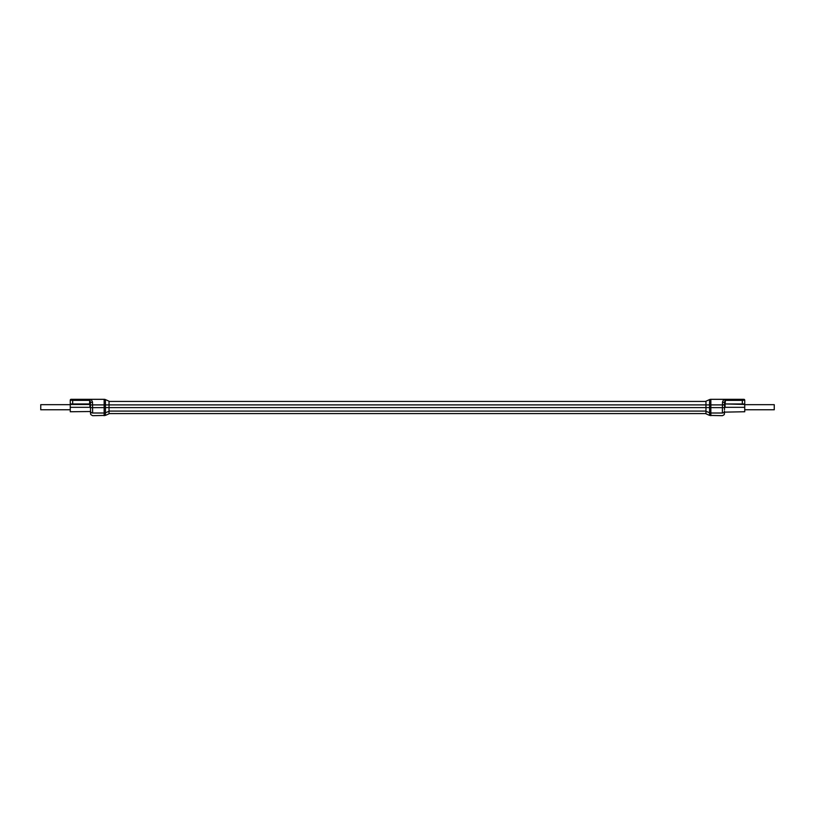 <?xml version="1.0" encoding="UTF-8"?>
<svg xmlns="http://www.w3.org/2000/svg" width="815" height="815" viewBox="0 0 815 815"><rect width="100%" height="100%" fill="white"/><g stroke="black" fill="none" stroke-linecap="round" stroke-linejoin="round"><path stroke-width="1.22" d="M109.037 401.428L705.963 401.428M705.963 411.28L705.963 401.214L709.559 399.595L709.559 415.406L722.324 415.681C724.576 414.662 724.555 414.866 724.474 411.117C724.413 414.468 724.413 414.468 724.474 411.117A2.109 1.925 -179 0 1 722.365 413.011C722.304 416.597 722.304 416.597 722.365 413.011L710.853 413.011A3.158 2.893 180 0 1 709.559 412.757L705.963 411.28L705.963 413.786L709.559 415.406M743.158 399.319L710.853 399.319A3.158 3.158 0 0 0 709.559 399.595L705.963 401.214M744.716 400.155L742.322 400.359L742.322 399.554L743.881 399.319A0.846 0.846 0 0 1 744.737 400.155L744.716 400.155A0.846 0.835 -90 0 0 743.881 399.319L743.881 399.319A0.846 0.846 0 0 1 744.737 400.155L744.737 411.748L724.454 412.135M744.737 403.955L725.116 403.955L725.503 399.554C724.107 399.187 723.109 400.073 722.498 402.233L722.467 404.902L722.498 402.233A2.109 1.009 -179 0 1 724.606 403.282C724.566 401.367 724.871 400.399 725.503 400.359L742.322 400.359L742.322 403.955M727.357 399.33L742.108 399.33M726.297 399.319L710.853 399.319L710.853 404.902L109.037 404.902L109.037 413.786L105.441 415.406L105.441 399.595A3.158 3.158 0 0 0 104.147 399.319L87.643 399.319L104.147 399.319L104.147 404.902L109.037 404.902L109.037 401.214L105.441 399.595L109.037 401.214M744.737 407.327L725.065 407.327C724.953 412.971 724.953 412.971 725.065 407.327L725.116 404.464L724.586 404.474L725.116 403.955A0.53 0.53 0 0 0 724.993 403.965M724.494 409.762L724.606 403.282L724.576 404.943L722.477 404.678L724.586 404.678M724.454 412.013L724.464 411.412M724.535 407.337C724.423 413.633 724.423 413.633 724.535 407.337L725.065 407.327M744.737 404.464L725.116 403.955L724.586 404.474M724.576 404.943L722.467 404.902L722.365 413.011M89.691 400.389L89.558 403.955L70.263 403.955L70.263 400.155L70.263 404.464L90.414 404.474L89.884 403.955L89.935 407.327C90.047 412.971 90.047 412.971 89.935 407.327L90.465 407.653L90.424 404.943L90.465 407.327M90.017 411.524L70.263 411.748L70.263 404.464M72.678 403.955L72.678 400.359L70.284 400.155A0.846 0.835 -90 0 1 71.119 399.319L88.397 399.319M70.284 400.155L70.263 400.155A0.846 0.846 0 0 1 71.099 399.319L87.643 399.319M71.842 399.319L72.892 399.319M92.635 412.726L92.502 402.233L92.533 404.902L104.147 404.902L104.147 407.612L710.853 407.612L710.853 415.681M105.441 415.406L92.676 415.681C89.609 414.193 90.811 413.989 90.526 411.117C90.587 414.468 90.587 414.468 90.526 411.117L90.506 409.762M92.533 404.902L90.424 404.943L90.394 403.282A2.109 1.009 -1 0 1 92.502 402.233C91.891 400.073 90.893 399.187 89.497 399.554L71.119 399.319M104.147 415.681L104.147 413.011L92.635 413.011C92.696 416.597 92.696 416.597 92.635 413.011A2.109 1.925 -1 0 1 90.526 411.117L90.465 407.653L104.147 407.612L104.147 413.011A3.158 2.893 0 0 0 105.441 412.757L109.037 411.28M88.703 399.554L89.497 399.554L89.497 400.359C90.129 400.399 90.434 401.367 90.394 403.282L90.394 403.282M744.737 409.762L774.25 409.762L774.25 404.678L744.737 404.678M70.263 409.762L40.75 409.762L40.75 404.678L70.263 404.678M705.963 411.086L109.037 411.086M722.467 404.902L710.853 404.902L710.853 407.612L724.535 407.653M742.322 399.554L725.503 399.554M710.853 399.319A3.158 3.158 0 0 0 709.559 399.595M89.935 407.327L70.263 407.327M89.497 400.359L72.678 400.359L72.678 399.554M109.037 413.572L705.963 413.572M90.017 411.748L90.546 412.268L90.496 409.324"/></g></svg>
